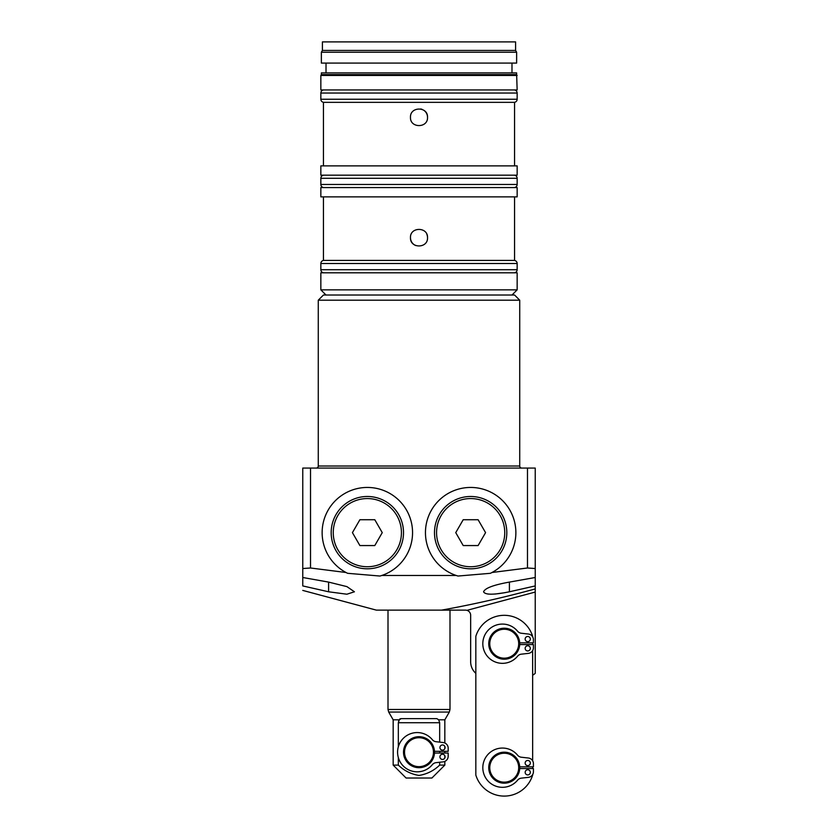 <?xml version="1.0" encoding="UTF-8"?>
<svg xmlns="http://www.w3.org/2000/svg" width="838" height="838" viewBox="0 0 838 838"><rect width="100%" height="100%" fill="white"/><g stroke="black" fill="none" stroke-linecap="round" stroke-linejoin="round"><path stroke-width="1.26" d="M318.272 300.193L323.437 295.018L514.563 295.018L519.728 300.193L318.272 300.193L318.272 466.012L519.728 466.012L519.728 300.193M427.527 117.32C428.05 128.298 409.96 128.34 410.473 117.32C409.95 106.321 428.05 106.321 427.527 117.32A8.527 8.527 0 0 0 423.735 110.228M422.258 109.443A8.527 8.527 0 0 0 420.666 108.961M427.527 237.678C428.05 248.666 409.96 248.697 410.473 237.678C409.95 226.689 428.05 226.679 427.527 237.678A8.527 8.527 0 0 0 426.877 234.42M517.151 75.472L320.849 75.472L320.849 89.938L517.151 89.938L516.637 74.582L321.363 74.582L320.849 75.472M321.363 74.582L321.363 72.896L516.637 72.896L516.637 74.582M326.013 63.08L326.013 72.896M511.987 63.08L511.987 72.896M516.637 52.228L321.363 52.228L321.363 63.08L516.637 63.08L516.637 52.228L515.6 50.437L322.4 50.437L321.363 52.228M515.6 50.437L515.6 41.9L322.4 41.9L322.4 50.437M323.95 89.938A3.101 3.101 0 0 0 320.849 93.039L320.849 99.24A3.101 3.101 0 0 0 323.95 102.341M514.05 89.938A3.101 3.101 0 0 1 517.151 93.039L517.151 99.24A3.101 3.101 0 0 1 514.05 102.341M517.151 165.882L320.849 165.882L320.849 175.173L517.151 175.173L517.151 165.882M514.563 165.882L514.563 102.341L323.437 102.341L323.437 165.882M323.95 175.173A3.101 3.101 0 0 0 320.849 178.274L320.849 184.475A3.101 3.101 0 0 0 323.95 187.576M514.05 175.173A3.101 3.101 0 0 1 517.151 178.274L517.151 184.475A3.101 3.101 0 0 1 514.05 187.576M517.151 272.811L320.849 272.811L320.849 289.854L517.151 289.854L517.151 272.811M511.987 295.018L517.151 289.854M326.013 295.018L320.849 289.854M521.802 468.075A2.064 2.064 0 0 1 519.728 466.012M316.198 468.075A2.064 2.064 0 0 0 318.272 466.012M425.453 532.643A45.2 45.2 0 0 1 470.663 487.444A45.2 45.2 0 0 1 490.408 573.307L458.009 576.041L456.207 575.476A45.2 45.2 0 0 1 425.453 532.643M458.009 576.041A45.2 45.2 0 0 1 456.207 575.476L381.793 575.476A45.2 45.2 0 0 0 367.337 487.444A45.2 45.2 0 0 0 346.021 572.501L347.592 573.307A45.2 45.2 0 0 1 346.021 572.501L310.521 567.996L302.769 568.531L302.769 468.075L310.521 468.075L310.521 567.996M509.399 582.096L509.399 591.785L535.231 585.93L509.399 591.785C493.729 594.97 485.118 594.97 483.568 591.785C485.024 588.14 493.624 584.914 509.399 582.096L535.231 577.508L535.231 568.531L527.479 567.996L527.479 468.075L310.521 468.075M323.95 260.409A3.101 3.101 0 0 0 320.849 263.509L320.849 269.71A3.101 3.101 0 0 0 323.95 272.811M514.05 260.409A3.101 3.101 0 0 1 517.151 263.509L517.151 269.71A3.101 3.101 0 0 1 514.05 272.811M323.437 196.878L323.437 260.409L514.563 260.409L514.563 196.878M517.151 187.576L320.849 187.576L320.849 196.878L517.151 196.878L517.151 187.576M302.769 590.413L376.388 610.137L465.488 610.137A5.164 5.164 0 0 1 470.663 615.302L470.663 661.79A15.493 15.493 0 0 0 475.827 673.343M487.873 594.048L491.162 594.215M495.09 594.048L505 592.676M328.601 582.096L346.922 586.621L354.432 591.785L346.88 594.215L328.601 591.785L302.769 585.93L302.769 568.531L302.769 577.508L328.601 582.096L328.601 591.785M379.991 576.041A45.2 45.2 0 0 0 381.793 575.476L379.991 576.041L347.592 573.307M527.479 567.996L491.979 572.501L490.408 573.307M532.643 675.208A15.493 15.493 0 0 0 535.231 673.343L535.231 592.057L466.955 610.347M535.231 592.057L535.231 588.936C504.329 597.379 473.103 604.449 441.553 610.137M535.231 588.936L535.231 468.075L527.479 468.075M302.769 585.93C302.769 591.848 302.769 591.848 302.769 585.93C302.769 591.848 302.769 591.848 302.769 585.93M410.473 237.678A8.527 8.527 0 0 0 415.742 245.555M434.493 752.189A15.493 15.493 0 0 1 419 767.692A15.493 15.493 0 0 1 403.507 752.189A15.493 15.493 0 0 1 419 736.696A15.493 15.493 0 0 1 434.493 752.189A15.493 15.493 0 0 0 419 736.696A15.493 15.493 0 0 0 403.507 752.189M445.083 747.538A2.587 2.587 0 0 0 442.506 744.961A2.587 2.587 0 0 0 439.919 747.538A2.587 2.587 0 0 0 442.506 750.125A2.587 2.587 0 0 0 445.083 747.538M445.083 756.84A2.587 2.587 0 0 0 442.506 754.252A2.587 2.587 0 0 0 439.919 756.84A2.587 2.587 0 0 0 442.506 759.427A2.587 2.587 0 0 0 445.083 756.84M444.831 719.811L449.304 712.059L388.696 712.059L393.169 719.811L399.317 719.811L401.172 718.616L436.828 718.616L438.683 719.811L444.831 719.811L444.831 742.992M401.172 718.616L399.862 718.899M431.916 778.02L406.084 778.02L393.169 765.104L398.333 765.104C404.178 770.719 411.07 774.165 419 775.433C426.877 774.197 433.77 770.75 439.667 765.104L444.831 765.104L431.916 778.02M438.683 719.811L439.667 722.744L439.667 742.133M439.667 751.33L439.667 753.058M439.667 762.245L439.667 765.104M439.667 722.744L398.333 722.744L398.333 746.784M398.333 757.594L398.333 765.104M399.297 719.832L398.605 721.089M398.333 722.744L399.317 719.811M434.472 751.33L448.183 751.33L448.183 748.177A5.677 5.677 0 0 0 443.145 742.531L436.095 741.724A5.677 5.677 0 0 1 432.345 739.703A19.63 19.63 0 0 0 403.78 737.88A19.63 19.63 0 0 0 403.78 766.508A19.63 19.63 0 0 0 432.345 764.685A5.677 5.677 0 0 1 436.095 762.653L443.145 761.857A5.677 5.677 0 0 0 448.183 756.211L448.183 753.058L434.472 753.058M530.328 763.041A2.587 2.587 0 0 0 527.741 760.454A2.587 2.587 0 0 0 525.154 763.041A2.587 2.587 0 0 0 527.741 765.618A2.587 2.587 0 0 0 530.328 763.041M530.328 772.332A2.587 2.587 0 0 0 527.741 769.755A2.587 2.587 0 0 0 525.164 772.332A2.587 2.587 0 0 0 527.741 774.92A2.587 2.587 0 0 0 530.328 772.332M519.738 767.692A15.493 15.493 0 0 1 504.235 783.184A15.493 15.493 0 0 1 488.743 767.692A15.493 15.493 0 0 1 504.235 752.189A15.493 15.493 0 0 1 519.738 767.692A15.493 15.493 0 0 0 504.235 752.189A15.493 15.493 0 0 0 488.743 767.692M530.318 639.059A2.587 2.587 0 0 0 527.741 636.482A2.587 2.587 0 0 0 525.154 639.059A2.587 2.587 0 0 0 527.741 641.646A2.587 2.587 0 0 0 530.318 639.059M530.318 648.361A2.587 2.587 0 0 0 527.741 645.773A2.587 2.587 0 0 0 525.154 648.361A2.587 2.587 0 0 0 527.741 650.937A2.587 2.587 0 0 0 530.318 648.361M519.728 643.71A15.493 15.493 0 0 1 504.235 659.213A15.493 15.493 0 0 1 488.743 643.71A15.493 15.493 0 0 1 504.235 628.217A15.493 15.493 0 0 1 519.728 643.71A15.493 15.493 0 0 0 504.235 628.217A15.493 15.493 0 0 0 488.743 643.71M532.654 760.81L532.643 650.592M532.643 636.828L532.643 636.335A29.707 29.707 0 0 0 475.827 636.335L475.827 775.056A29.707 29.707 0 0 0 532.654 775.056L532.654 774.563M532.654 768.551L532.654 766.822M532.643 644.579L532.643 642.84M519.707 642.84L533.418 642.84L533.418 639.698A5.677 5.677 0 0 0 528.38 634.052L521.33 633.245A5.677 5.677 0 0 1 517.58 631.213A19.63 19.63 0 0 0 489.015 629.39A19.63 19.63 0 0 0 489.015 658.029A19.63 19.63 0 0 0 517.58 656.206A5.677 5.677 0 0 1 521.33 654.174L528.38 653.368A5.677 5.677 0 0 0 533.418 647.722L533.418 644.579L519.707 644.579M519.707 766.822L533.429 766.822L533.429 763.669A5.677 5.677 0 0 0 528.38 758.023L521.33 757.227A5.677 5.677 0 0 1 517.591 755.195A19.63 19.63 0 0 0 489.015 753.372A19.63 19.63 0 0 0 489.015 782.001A19.63 19.63 0 0 0 517.591 780.178A5.677 5.677 0 0 1 521.33 778.146L528.38 777.35A5.677 5.677 0 0 0 533.429 771.704L533.429 768.551L519.707 768.551M439.342 514.563A36.16 36.16 0 0 1 488.743 501.334A36.16 36.16 0 0 1 501.972 550.723A36.16 36.16 0 0 1 452.572 563.964A36.16 36.16 0 0 1 439.342 514.563A36.16 36.16 0 0 0 452.572 563.964A36.16 36.16 0 0 0 501.972 550.723M478.11 519.728L463.205 519.728L455.746 532.643L463.205 545.559L478.11 545.559L485.569 532.643L478.11 519.728M367.337 568.803A36.16 36.16 0 0 1 331.178 532.643A36.16 36.16 0 0 1 367.337 496.484A36.16 36.16 0 0 1 403.507 532.643A36.16 36.16 0 0 1 367.337 568.803A36.16 36.16 0 0 0 403.507 532.643A36.16 36.16 0 0 0 367.337 496.484M352.431 532.643L359.89 545.559L374.796 545.559L382.254 532.643L374.796 519.728L359.89 519.728L352.431 532.643M517.151 99.24L320.849 99.24M517.151 93.039L320.849 93.039M517.151 184.475L320.849 184.475M517.151 178.274L320.849 178.274M517.151 269.71L320.849 269.71M517.151 263.509L320.849 263.509M404.534 752.189A14.466 14.466 0 0 0 419 766.655A14.466 14.466 0 0 0 433.466 752.189A14.466 14.466 0 0 0 419 737.723A14.466 14.466 0 0 0 404.534 752.189M388.696 712.059L388.004 709.482L449.996 709.482L449.996 610.137M489.769 767.692A14.466 14.466 0 0 0 504.235 782.147A14.466 14.466 0 0 0 518.701 767.692A14.466 14.466 0 0 0 504.235 753.226A14.466 14.466 0 0 0 489.769 767.692M489.769 643.71A14.466 14.466 0 0 0 504.235 658.176A14.466 14.466 0 0 0 518.701 643.71A14.466 14.466 0 0 0 504.235 629.244A14.466 14.466 0 0 0 489.769 643.71M500.181 549.697A34.096 34.096 0 0 0 487.706 503.125A34.096 34.096 0 0 0 441.134 515.6A34.096 34.096 0 0 0 453.609 562.172A34.096 34.096 0 0 0 500.181 549.697M367.337 498.558A34.096 34.096 0 0 0 333.252 532.643A34.096 34.096 0 0 0 367.337 566.739A34.096 34.096 0 0 0 401.433 532.643A34.096 34.096 0 0 0 367.337 498.558M388.004 709.482L388.004 610.137M393.169 719.811L393.169 765.104M444.831 746.417L444.831 748.669M444.831 751.33L444.831 753.058M444.831 755.719L444.831 757.971M444.831 761.396L444.831 765.104M449.304 712.059L449.996 709.482"/></g></svg>
